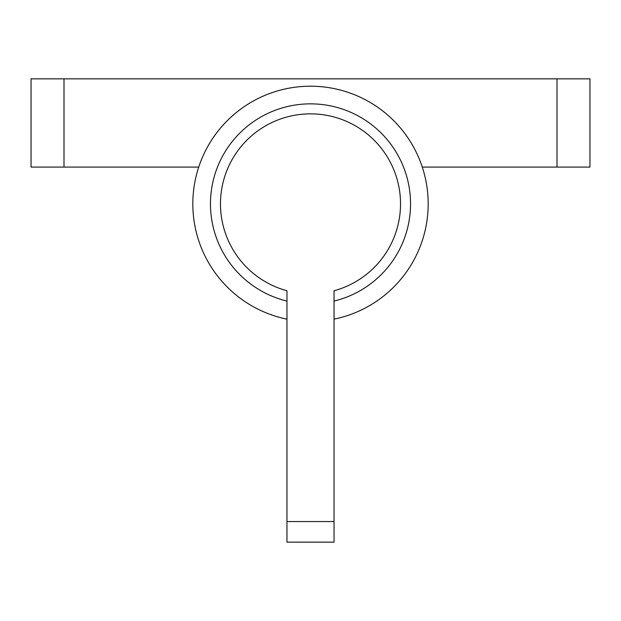 <?xml version="1.0" encoding="UTF-8"?>
<svg xmlns="http://www.w3.org/2000/svg" width="621" height="621" viewBox="0 0 621 621"><rect width="100%" height="100%" fill="white"/><g stroke="black" fill="none" stroke-linecap="round" stroke-linejoin="round"><path stroke-width="0.93" d="M334.036 319.155A117.664 117.664 0 0 0 310.5 86.203A117.664 117.664 0 0 0 286.964 319.155M557.006 167.096L557.006 78.851L589.95 78.851L589.95 167.096L422.272 167.096M557.006 78.851L31.05 78.851L31.05 167.096L63.994 167.096L63.994 78.851M198.728 167.096L63.994 167.096M286.964 301.076A100.012 100.012 0 0 1 310.5 103.854A100.012 100.012 0 0 1 334.036 301.076M334.036 521.555L334.036 290.752A90.014 90.014 0 0 0 310.5 113.853A90.014 90.014 0 0 0 286.964 290.752L286.964 542.149L334.036 542.149L334.036 521.555L286.964 521.555"/></g></svg>
